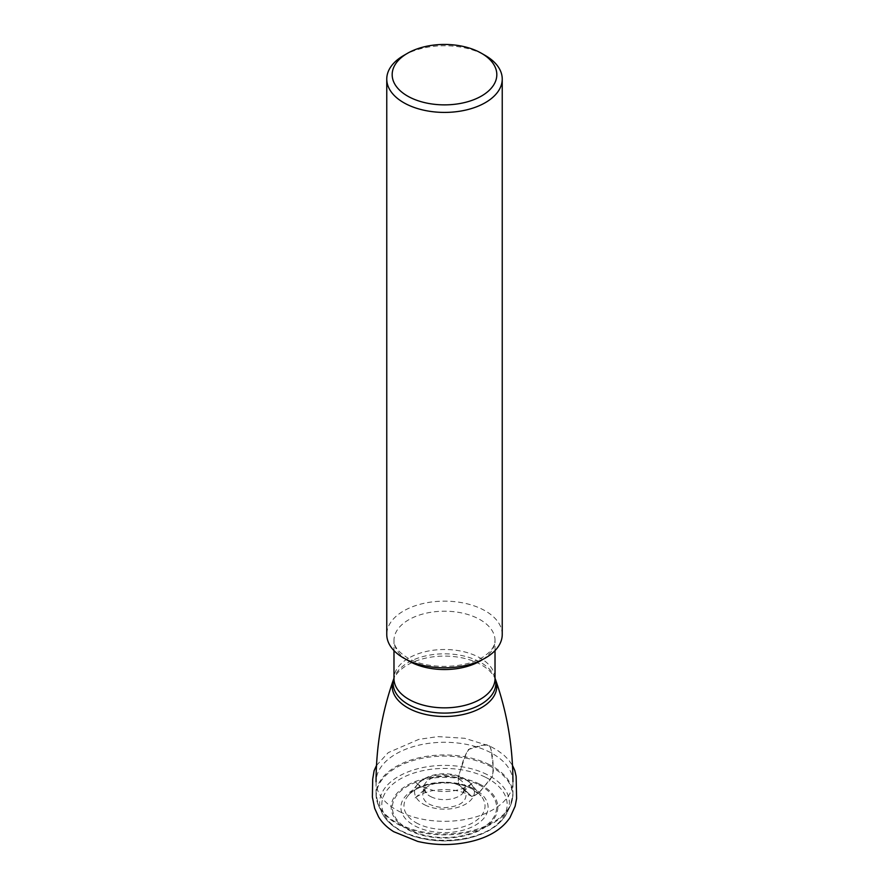 <?xml version="1.0" encoding="UTF-8"?>
<svg xmlns="http://www.w3.org/2000/svg" width="889" height="889" viewBox="0 0 889 889"><rect width="100%" height="100%" fill="white"/><g stroke="black" fill="none" stroke-linecap="round" stroke-linejoin="round"><path stroke-width="0.67" stroke-dasharray="4.45 3.33" d="M502.241 634.479A57.741 33.338 0 0 0 485.327 610.91A57.741 33.338 0 0 0 422.408 603.687A57.741 33.338 0 0 0 386.759 634.479M403.673 55.507A57.741 33.338 180 0 1 485.327 55.507M460.324 786.12L471.681 796.344C476.56 795.144 481.116 791.343 485.361 784.943C490.195 781.064 492.884 775.941 493.451 769.552L491.428 752.338C491.139 746.771 488.872 744.271 484.638 744.849L468.481 749.427C465.091 755.028 462.68 761.184 461.224 767.896C458.98 774.652 456.39 782.031 460.324 786.12L465.936 792.043C467.292 801.467 460.113 806.679 444.389 807.69C428.565 806.49 421.453 801.267 423.064 792.043C425.742 782.531 449.112 778.997 460.324 786.12L471.926 796.544C479.571 794.855 485.95 783.376 492.506 776.219C493.817 765.007 492.939 754.972 489.861 746.093C485.483 744.671 480.76 744.982 475.693 747.038C471.892 746.649 468.736 748.782 466.247 753.439L461.158 768.129C458.891 774.83 456.457 782.087 460.324 786.12M495.017 678.218A51.329 29.637 -0 0 0 494.806 677.574A51.329 29.637 -0 0 0 444.5 653.826A51.329 29.637 -0 0 0 394.194 677.574A51.329 29.637 -0 0 0 393.983 678.218L393.983 678.674A50.517 29.17 -0 0 1 444.5 649.503A50.517 29.17 -0 0 1 495.017 678.674L495.017 678.185M495.762 680.296A52.307 30.204 -0 0 0 444.5 656.104A52.307 30.204 -0 0 0 393.238 680.296M399.594 811.624A68.442 39.516 -0 0 0 472.881 817.758A68.442 39.516 -0 0 0 512.942 781.798A68.442 39.516 -0 0 0 444.5 742.282A68.442 39.516 -0 0 0 376.058 781.798A68.442 39.516 -0 0 0 399.594 811.624M489.394 764.651A68.442 39.516 -0 0 0 416.119 758.517A68.442 39.516 -0 0 0 376.058 794.466A68.442 39.516 -0 0 0 399.594 824.292A68.442 39.516 -0 0 0 472.881 830.426A68.442 39.516 -0 0 0 512.942 794.466A68.442 39.516 -0 0 0 489.394 764.651M489.25 765.773A68.22 39.383 180 0 1 510.342 805.778A68.22 39.383 180 0 1 444.5 834.882A68.22 39.383 180 0 1 378.647 805.778A68.22 39.383 180 0 1 408.273 762.117A68.22 39.383 180 0 1 489.25 765.773M487.072 774.586A64.886 37.46 -0 0 0 410.051 771.119A64.886 37.46 -0 0 0 381.87 812.646A64.886 37.46 -0 0 0 444.5 840.316A64.886 37.46 -0 0 0 507.13 812.646A64.886 37.46 -0 0 0 487.072 774.586M485.616 777.308A62.686 36.193 180 0 1 464.903 838.838A62.686 36.193 180 0 1 382.97 797.711A62.686 36.193 180 0 1 485.616 777.308M479.482 784.042A53.318 30.782 -0 0 0 392.16 801.4A53.318 30.782 -0 0 0 461.858 836.371A53.318 30.782 -0 0 0 479.482 784.042M478.704 784.72A52.14 30.104 180 0 1 461.469 835.893A52.14 30.104 180 0 1 393.316 801.689A52.14 30.104 180 0 1 478.704 784.72M473.115 788.432A43.617 25.181 -0 0 0 401.684 802.623A43.617 25.181 -0 0 0 458.702 831.237A43.617 25.181 -0 0 0 473.115 788.432M417.897 823.692A40.538 23.403 180 0 1 407.984 795.866A40.538 23.403 180 0 1 471.092 788.365A40.538 23.403 180 0 1 481.016 795.866A40.538 23.403 180 0 1 469.103 824.625A40.538 23.403 180 0 1 417.897 823.692M424.875 804.945A29.915 17.269 -0 0 0 462.658 805.634A29.915 17.269 -0 0 0 471.448 784.398A29.915 17.269 -0 0 0 444.5 774.63A29.915 17.269 -0 0 0 417.552 784.398A29.915 17.269 -0 0 0 424.875 804.945M430.921 796.711A20.691 11.946 -0 0 0 464.814 789.977A20.691 11.946 -0 0 0 437.766 776.397A20.691 11.946 -0 0 0 430.921 796.711M482.605 659.527A50.517 29.17 0 0 0 495.017 640.369A50.517 29.17 0 0 0 444.5 611.199A50.517 29.17 0 0 0 393.983 640.369A50.517 29.17 0 0 0 406.395 659.527M376.058 781.798L376.058 794.466L378.647 805.778L381.87 812.646C387.537 823.747 398.694 831.815 415.33 836.871C431.787 841.561 448.689 842.205 466.025 838.783C486.605 834.304 500.307 825.592 507.13 812.646L510.342 805.778L512.942 794.466L512.942 781.798M417.552 784.398L407.984 795.866C417.419 782.853 452.801 778.342 471.492 788.71L481.016 795.866L471.448 784.398C459.724 770.23 429.276 770.23 417.552 784.398M495.017 650.615L495.017 640.369C494.773 645.959 491.606 650.915 485.494 655.249C468.503 668.85 427.298 670.339 407.284 657.693C393.116 648.481 394.049 642.102 393.983 640.369L393.983 650.615M465.936 792.043L463.413 788.654L471.926 796.544C460.669 789.91 447.211 788.01 431.543 790.832C419.93 793.533 415.196 797.789 414.307 798.678L425.575 788.665L423.064 792.043L425.12 786.976C424.686 789.899 425.286 791.955 426.942 793.155L415.896 782.331C417.452 784.898 423.375 787.621 433.665 790.51C443.7 792.321 453.201 791.699 462.202 788.654C470.692 785.32 473.092 782.231 473.126 782.264L462.069 793.144C463.88 791.51 464.48 789.454 463.869 786.976L465.936 792.043M376.492 765.44L388.271 752.605L418.841 739.359L437.888 736.614L464.669 738.27L489.861 746.093L497.295 750.227L503.952 755.194L508.53 759.795L512.509 765.462"/><path stroke-width="1.33" d="M386.759 79.077L386.759 634.479A57.741 33.338 0 0 0 403.673 658.049A57.741 33.338 0 0 0 466.592 665.272A57.741 33.338 0 0 0 502.241 634.479L502.241 79.077A57.741 33.338 180 0 1 444.5 112.414A57.741 33.338 180 0 1 386.759 79.077A57.741 33.338 180 0 1 403.673 55.507L407.495 53.296A52.329 30.215 0 0 0 407.495 96.023A52.329 30.215 0 0 0 481.494 96.023A52.329 30.215 0 0 0 481.494 53.296A52.329 30.215 0 0 0 407.495 53.296M485.327 55.507L481.494 53.296L485.327 55.507A57.741 33.338 180 0 1 502.241 79.077M410.829 705.822A51.329 29.637 -0 0 0 469.848 709.233A51.329 29.637 -0 0 0 495.017 678.218L495.762 680.296A52.307 30.204 -0 0 1 470.837 712.389A52.307 30.204 -0 0 1 410.185 709.089A52.307 30.204 -0 0 1 393.238 680.296L393.983 678.185A51.329 29.637 -0 0 0 410.829 705.822M393.983 650.615L393.983 678.674A50.517 29.17 -0 0 0 408.773 699.299A50.517 29.17 -0 0 0 411.351 700.688A50.517 29.17 -0 0 0 465.447 705.221A50.517 29.17 -0 0 0 495.017 678.674L495.017 650.615M406.395 659.527A50.517 29.17 0 0 0 408.773 660.994A50.517 29.17 0 0 0 482.605 659.527M512.942 781.798C512.853 746.56 507.13 712.722 495.762 680.296M376.058 781.798C376.147 746.56 381.87 712.722 393.238 680.296M512.509 765.462L514.809 770.485L516.142 776.341L516.598 798.589L515.12 806.267L509.997 817.569C501.818 829.548 488.339 837.627 469.559 841.827C452.19 845.583 434.91 845.45 417.719 841.416L393.66 831.671C386.904 827.415 381.859 822.447 378.525 816.78L374.68 808.345L372.38 797.133L372.691 779.209L374.091 770.774L376.492 765.44"/></g></svg>
